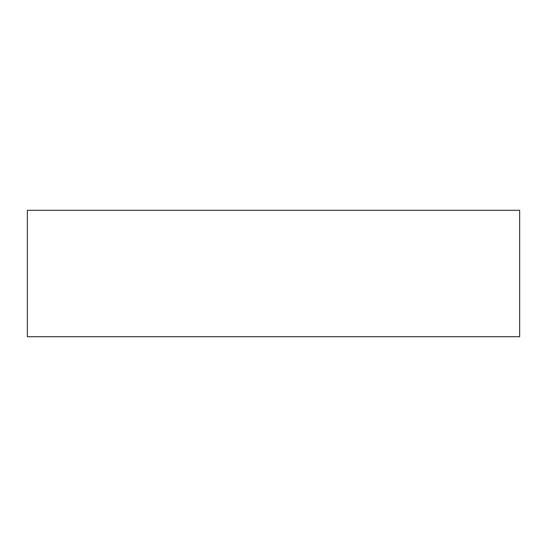 <?xml version="1.0" encoding="UTF-8"?>
<svg xmlns="http://www.w3.org/2000/svg" width="547" height="547" viewBox="0 0 547 547"><rect width="100%" height="100%" fill="white"/><g stroke="black" fill="none" stroke-linecap="round" stroke-linejoin="round"><path stroke-width="0.82" d="M519.65 210.301L27.35 210.301L27.35 336.699L519.65 336.699L519.65 210.301L519.65 336.699L27.35 336.699L27.35 210.301L519.65 210.301"/></g></svg>
